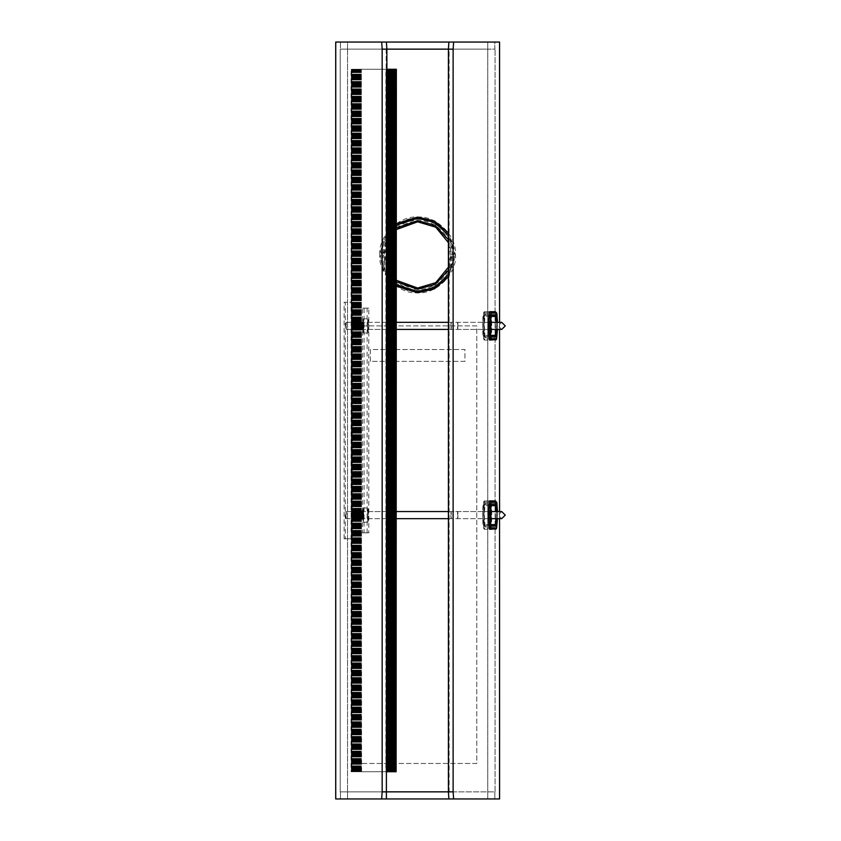 <?xml version="1.0" encoding="UTF-8"?>
<svg xmlns="http://www.w3.org/2000/svg" width="841" height="841" viewBox="0 0 841 841"><rect width="100%" height="100%" fill="white"/><g stroke="black" fill="none" stroke-linecap="round" stroke-linejoin="round"><path stroke-width="0.63" stroke-dasharray="4.21 3.15" d="M448.411 276.973L455.486 254.928C457.178 273.651 436.374 294.466 417.641 292.773C398.918 294.466 378.114 273.651 379.796 254.928L383.874 272L396.353 286.213M448.411 267.186L450.755 254.928C452.237 271.307 434.03 289.525 417.641 288.043C401.262 289.525 383.054 271.307 384.526 254.928L387.396 268.395L396.353 280.295M453.12 254.928C454.708 272.484 435.196 291.995 417.641 290.408C400.095 291.995 380.584 272.484 382.161 254.928C380.584 237.372 400.095 217.861 417.641 219.448C435.196 217.861 454.708 237.372 453.12 254.928C454.708 272.484 435.196 291.995 417.641 290.408C400.095 291.995 380.584 272.484 382.161 254.928C380.584 237.372 400.095 217.861 417.641 219.448C435.196 217.861 454.708 237.372 453.12 254.928C454.708 272.484 435.196 291.995 417.641 290.408C400.095 291.995 380.584 272.484 382.161 254.928C380.584 237.372 400.095 217.861 417.641 219.448C435.196 217.861 454.708 237.372 453.12 254.928C454.708 272.484 435.196 291.995 417.641 290.408C400.095 291.995 380.584 272.484 382.161 254.928C380.584 237.372 400.095 217.861 417.641 219.448C435.196 217.861 454.708 237.372 453.12 254.928M396.353 229.561L387.396 241.462L384.526 254.928C383.054 238.55 401.262 220.331 417.641 221.814C434.03 220.331 452.237 238.55 450.755 254.928L448.411 242.671M396.353 223.643L383.874 237.856L379.796 254.928C378.114 236.205 398.918 215.391 417.641 217.083C436.374 215.391 457.178 236.205 455.486 254.928L448.411 232.883M483.712 528.116L484.889 529.304C483.323 529.767 482.618 525.036 482.797 515.112C482.618 505.189 483.323 500.458 484.889 500.921C484.29 501.825 483.964 506.555 483.901 515.112C483.964 523.67 484.29 528.4 484.889 529.304L490.681 529.304C491.964 530.082 491.964 500.143 490.681 500.921L484.889 500.921L483.712 502.098L489.504 502.098C490.681 501.394 490.681 528.831 489.504 528.116L483.712 528.116L482.797 515.112L483.712 502.098M485.131 526.939L484.3 515.112L485.131 503.286L490.923 503.286C491.985 502.634 491.985 527.591 490.923 526.939L489.609 526.939C488.537 527.591 488.537 502.634 489.609 503.286L495.402 503.286L496.232 515.112L495.402 526.939L484.889 526.939C483.827 527.591 483.827 502.634 484.889 503.286L490.681 503.286L491.512 515.112L490.681 526.939M490.923 526.939L495.402 526.939C496.474 527.591 496.474 502.634 495.402 503.286L490.681 503.286M483.712 525.751L484.889 524.574L484.227 515.112L484.889 505.651L483.712 504.463L482.965 515.112L483.712 525.751L489.504 525.751L490.681 524.574L484.889 524.574L490.461 524.574M490.145 509.751L489.504 504.463L490.681 505.651L484.889 505.651L489.609 505.651L488.947 515.112L489.609 524.574L490.787 525.751M490.461 505.651L489.609 505.651L490.787 504.463M490.145 509.793L489.714 505.063L495.402 505.651M489.714 525.162L495.402 524.574M490.923 503.286L495.402 503.286L489.609 503.286L488.779 515.112L489.609 526.939L484.889 526.939M495.402 500.921C496.684 500.143 496.684 530.082 495.402 529.304M483.712 338.891L484.889 340.079C483.323 340.542 482.618 335.811 482.797 325.887C482.618 315.964 483.323 311.233 484.889 311.696C484.29 312.6 483.964 317.33 483.901 325.887C483.964 334.445 484.29 339.175 484.889 340.079L490.681 340.079C491.964 340.857 491.964 310.918 490.681 311.696L484.889 311.696L483.712 312.873L489.504 312.873C490.681 312.169 490.681 339.606 489.504 338.891L483.712 338.891L482.797 325.887L483.712 312.873M485.131 337.714L484.3 325.887L485.131 314.061L490.923 314.061C491.985 313.409 491.985 338.366 490.923 337.714L489.609 337.714C488.537 338.366 488.537 313.409 489.609 314.061L495.402 314.061L496.232 325.887L495.402 337.714L484.889 337.714C483.827 338.366 483.827 313.409 484.889 314.061L490.681 314.061L491.512 325.887L490.681 337.714M490.923 337.714L495.402 337.714C496.474 338.366 496.474 313.409 495.402 314.061L490.681 314.061M483.712 336.526L484.889 335.349L484.227 325.887L484.889 316.426L483.712 315.238L482.965 325.887L483.712 336.526L489.504 336.526L490.681 335.349L484.889 335.349L490.461 335.349M490.145 320.526L489.504 315.238L490.681 316.426L484.889 316.426L489.609 316.426L488.947 325.887L489.609 335.349L490.787 336.526M490.461 316.426L489.609 316.426L490.787 315.238M490.145 320.568L489.714 315.838L495.402 316.426M490.145 331.207L489.714 335.937L495.402 335.349M490.923 314.061L495.402 314.061L489.609 314.061L488.779 325.887L489.609 337.714L484.889 337.714M495.402 311.696C496.684 310.918 496.684 340.857 495.402 340.079M353.567 302.234L353.567 538.766L345.294 538.766L345.294 302.234L353.567 302.234L352.39 302.234L352.39 538.766L344.106 538.766L344.106 302.234L352.39 302.234M353.567 538.766L352.39 538.766M345.294 538.766L344.106 538.766M345.294 302.234L344.106 302.234M346.366 325.887C346.198 330.46 346.029 330.46 345.872 325.887C346.029 321.315 346.198 321.315 346.366 325.887C346.198 330.46 346.029 330.46 345.872 325.887C346.029 321.315 346.198 321.315 346.366 325.887M352.495 325.887C352.663 330.46 352.821 330.46 352.989 325.887C352.821 321.315 352.663 321.315 352.495 325.887C352.663 330.46 352.821 330.46 352.989 325.887C352.821 321.315 352.663 321.315 352.495 325.887M345.872 515.112C346.029 519.685 346.198 519.685 346.366 515.112C346.198 510.54 346.029 510.54 345.872 515.112C346.029 519.685 346.198 519.685 346.366 515.112C346.198 510.54 346.029 510.54 345.872 515.112M352.989 515.112C352.821 519.685 352.663 519.685 352.495 515.112C352.663 510.54 352.821 510.54 352.989 515.112C352.821 519.685 352.663 519.685 352.495 515.112C352.663 510.54 352.821 510.54 352.989 515.112C352.842 509.772 352.642 509.772 352.453 515.112C352.642 520.453 352.842 520.453 353.031 515.112C352.842 509.772 352.642 509.772 352.453 515.112C352.642 520.453 352.842 520.453 353.031 515.112M448.411 49.146L495.076 49.146L449.136 49.146L449.136 791.854L495.065 791.854L495.065 49.146L495.076 791.854L448.905 791.854L448.905 49.146L494.823 49.146L494.844 42.05L335.717 42.05M494.844 798.95L494.844 791.854L494.844 798.95L347.543 798.95L347.543 42.05L340.447 42.05L340.447 49.146L386.387 49.146L386.387 791.854L340.447 791.854L386.881 791.854M340.468 798.95L340.468 791.854L340.447 798.95L347.543 798.95L335.717 798.95M448.411 791.854L340.227 791.854L340.227 49.146L386.387 49.146M358.508 763.47L358.508 325.887L476.773 325.887L476.773 763.47L358.508 763.47L358.508 325.887L476.773 325.887L476.773 763.47L358.508 763.47M499.543 42.05L487.748 42.05L487.748 798.95L487.748 49.146L494.823 49.146L494.844 42.05M499.543 798.95L487.748 798.95M340.468 42.05L340.468 49.146L386.881 49.146M370.334 361.367L370.334 349.541L464.947 349.541L464.947 361.367L370.334 361.367L370.334 349.541L464.947 349.541L464.947 361.367L370.334 361.367M386.156 49.146L386.387 791.854M386.156 791.854L340.227 791.854L340.216 49.146L347.543 49.146L347.543 42.05M487.748 42.05L487.748 49.146L347.543 49.146L347.543 798.95M353.041 325.887C353.231 320.547 353.43 320.547 353.619 325.887C353.43 331.228 353.231 331.228 353.041 325.887C353.231 320.547 353.43 320.547 353.619 325.887C353.43 331.228 353.231 331.228 353.041 325.887M353.388 325.887C353.188 320.547 352.999 320.547 352.8 325.887C352.999 331.228 353.188 331.228 353.388 325.887C353.188 320.547 352.999 320.547 352.8 325.887C352.999 331.228 353.188 331.228 353.388 325.887C353.588 320.547 353.777 320.547 353.977 325.887C353.777 331.228 353.588 331.228 353.399 325.887C353.588 320.547 353.777 320.547 353.977 325.887C353.777 331.228 353.588 331.228 353.399 325.887M353.041 515.112C353.231 509.772 353.43 509.772 353.619 515.112C353.43 520.453 353.231 520.453 353.041 515.112C353.231 509.772 353.43 509.772 353.619 515.112C353.43 520.453 353.231 520.453 353.041 515.112M353.388 515.112C353.188 509.772 352.999 509.772 352.8 515.112C352.999 520.453 353.188 520.453 353.388 515.112C353.188 509.772 352.999 509.772 352.8 515.112C352.999 520.453 353.188 520.453 353.388 515.112C353.588 509.772 353.777 509.772 353.977 515.112C353.777 520.453 353.588 520.453 353.399 515.112C353.588 509.772 353.777 509.772 353.977 515.112C353.777 520.453 353.588 520.453 353.399 515.112M351.675 771.754L351.675 69.246L386.45 69.246L386.45 771.754L351.443 771.754L351.443 69.246L386.208 69.246L386.208 771.754L351.443 771.754M353.735 325.887C353.546 320.547 353.357 320.547 353.157 325.887C353.357 331.228 353.546 331.228 353.735 325.887C353.546 320.547 353.357 320.547 353.157 325.887C353.357 331.228 353.546 331.228 353.735 325.887C353.945 320.547 354.135 320.547 354.324 325.887C354.135 331.228 353.945 331.228 353.746 325.887C353.945 320.547 354.135 320.547 354.324 325.887C354.135 331.228 353.945 331.228 353.746 325.887M353.735 515.112C353.546 509.772 353.357 509.772 353.157 515.112C353.357 520.453 353.546 520.453 353.735 515.112C353.546 509.772 353.357 509.772 353.157 515.112C353.357 520.453 353.546 520.453 353.735 515.112C353.945 509.772 354.135 509.772 354.324 515.112C354.135 520.453 353.945 520.453 353.746 515.112C353.945 509.772 354.135 509.772 354.324 515.112C354.135 520.453 353.945 520.453 353.746 515.112M352.032 771.754L352.032 69.246L386.797 69.246L386.797 771.754L351.79 771.754L351.79 69.246L386.566 69.246L386.566 771.754L351.79 771.754M354.093 325.887C353.903 320.547 353.704 320.547 353.514 325.887C353.704 331.228 353.903 331.228 354.093 325.887C353.903 320.547 353.704 320.547 353.514 325.887C353.704 331.228 353.903 331.228 354.093 325.887C354.292 320.547 354.492 320.547 354.681 325.887C354.492 331.228 354.292 331.228 354.103 325.887C354.292 320.547 354.492 320.547 354.681 325.887C354.492 331.228 354.292 331.228 354.103 325.887M354.093 515.112C353.903 509.772 353.704 509.772 353.514 515.112C353.704 520.453 353.903 520.453 354.093 515.112C353.903 509.772 353.704 509.772 353.514 515.112C353.704 520.453 353.903 520.453 354.093 515.112C354.292 509.772 354.492 509.772 354.681 515.112C354.492 520.453 354.292 520.453 354.103 515.112C354.292 509.772 354.492 509.772 354.681 515.112C354.492 520.453 354.292 520.453 354.103 515.112M387.154 771.754L352.148 771.754L352.148 69.246L386.923 69.246M352.379 771.754L352.148 69.246M352.379 69.246L387.154 69.246M386.923 771.754L352.148 771.754M354.45 325.887C354.25 320.547 354.061 320.547 353.861 325.887C354.061 331.228 354.25 331.228 354.45 325.887C354.25 320.547 354.061 320.547 353.861 325.887C354.061 331.228 354.25 331.228 354.45 325.887M354.45 515.112C354.25 509.772 354.061 509.772 353.861 515.112C354.061 520.453 354.25 520.453 354.45 515.112C354.25 509.772 354.061 509.772 353.861 515.112C354.061 520.453 354.25 520.453 354.45 515.112M387.512 771.754L352.505 771.754L352.505 69.246L387.27 69.246M352.736 771.754L352.505 69.246M352.736 69.246L387.512 69.246M387.27 771.754L352.505 771.754M354.46 325.887C354.65 320.547 354.839 320.547 355.039 325.887C354.839 331.228 354.65 331.228 354.46 325.887C354.65 320.547 354.839 320.547 355.039 325.887C354.839 331.228 354.65 331.228 354.46 325.887M354.797 325.887C354.608 320.547 354.418 320.547 354.219 325.887C354.418 331.228 354.608 331.228 354.797 325.887C354.608 320.547 354.418 320.547 354.219 325.887C354.418 331.228 354.608 331.228 354.797 325.887C355.007 320.547 355.196 320.547 355.386 325.887C355.196 331.228 355.007 331.228 354.807 325.887C355.007 320.547 355.196 320.547 355.386 325.887C355.196 331.228 355.007 331.228 354.807 325.887M354.46 515.112C354.65 509.772 354.839 509.772 355.039 515.112C354.839 520.453 354.65 520.453 354.46 515.112C354.65 509.772 354.839 509.772 355.039 515.112C354.839 520.453 354.65 520.453 354.46 515.112M354.797 515.112C354.608 509.772 354.418 509.772 354.219 515.112C354.418 520.453 354.608 520.453 354.797 515.112C354.608 509.772 354.418 509.772 354.219 515.112C354.418 520.453 354.608 520.453 354.797 515.112C355.007 509.772 355.196 509.772 355.386 515.112C355.196 520.453 355.007 520.453 354.807 515.112C355.007 509.772 355.196 509.772 355.386 515.112C355.196 520.453 355.007 520.453 354.807 515.112M387.859 771.754L352.852 771.754L352.852 69.246L387.627 69.246M353.094 771.754L352.852 69.246M353.094 69.246L387.859 69.246M387.627 771.754L352.852 771.754M355.154 325.887C354.965 320.547 354.765 320.547 354.576 325.887C354.765 331.228 354.965 331.228 355.154 325.887C354.965 320.547 354.765 320.547 354.576 325.887C354.765 331.228 354.965 331.228 355.154 325.887C355.354 320.547 355.554 320.547 355.743 325.887C355.554 331.228 355.354 331.228 355.165 325.887C355.354 320.547 355.554 320.547 355.743 325.887C355.554 331.228 355.354 331.228 355.165 325.887M355.154 515.112C354.965 509.772 354.765 509.772 354.576 515.112C354.765 520.453 354.965 520.453 355.154 515.112C354.965 509.772 354.765 509.772 354.576 515.112C354.765 520.453 354.965 520.453 355.154 515.112C355.354 509.772 355.554 509.772 355.743 515.112C355.554 520.453 355.354 520.453 355.165 515.112C355.354 509.772 355.554 509.772 355.743 515.112C355.554 520.453 355.354 520.453 355.165 515.112M388.216 771.754L353.209 771.754L353.209 69.246L387.985 69.246M353.441 771.754L353.209 69.246M353.441 69.246L388.216 69.246M387.985 771.754L353.209 771.754M355.512 325.887C355.312 320.547 355.123 320.547 354.923 325.887C355.123 331.228 355.312 331.228 355.512 325.887C355.312 320.547 355.123 320.547 354.923 325.887C355.123 331.228 355.312 331.228 355.512 325.887C355.711 320.547 355.901 320.547 356.1 325.887C355.901 331.228 355.711 331.228 355.522 325.887C355.711 320.547 355.901 320.547 356.1 325.887C355.901 331.228 355.711 331.228 355.522 325.887M355.512 515.112C355.312 509.772 355.123 509.772 354.923 515.112C355.123 520.453 355.312 520.453 355.512 515.112C355.312 509.772 355.123 509.772 354.923 515.112C355.123 520.453 355.312 520.453 355.512 515.112C355.711 509.772 355.901 509.772 356.1 515.112C355.901 520.453 355.711 520.453 355.522 515.112C355.711 509.772 355.901 509.772 356.1 515.112C355.901 520.453 355.711 520.453 355.522 515.112M388.574 771.754L353.567 771.754L353.567 69.246L388.332 69.246M353.798 771.754L353.567 69.246M353.798 69.246L388.574 69.246M388.332 771.754L353.567 771.754M355.859 325.887C355.669 320.547 355.48 320.547 355.28 325.887C355.48 331.228 355.669 331.228 355.859 325.887C355.669 320.547 355.48 320.547 355.28 325.887C355.48 331.228 355.669 331.228 355.859 325.887C356.069 320.547 356.258 320.547 356.447 325.887C356.258 331.228 356.069 331.228 355.869 325.887C356.069 320.547 356.258 320.547 356.447 325.887C356.258 331.228 356.069 331.228 355.869 325.887M355.859 515.112C355.669 509.772 355.48 509.772 355.28 515.112C355.48 520.453 355.669 520.453 355.859 515.112C355.669 509.772 355.48 509.772 355.28 515.112C355.48 520.453 355.669 520.453 355.859 515.112C356.069 509.772 356.258 509.772 356.447 515.112C356.258 520.453 356.069 520.453 355.869 515.112C356.069 509.772 356.258 509.772 356.447 515.112C356.258 520.453 356.069 520.453 355.869 515.112M388.92 771.754L353.914 771.754L353.914 69.246L388.689 69.246M354.156 771.754L353.914 69.246M354.156 69.246L388.92 69.246M388.689 771.754L353.914 771.754M356.216 325.887C356.027 320.547 355.827 320.547 355.638 325.887C355.827 331.228 356.027 331.228 356.216 325.887C356.027 320.547 355.827 320.547 355.638 325.887C355.827 331.228 356.027 331.228 356.216 325.887C356.416 320.547 356.616 320.547 356.805 325.887C356.616 331.228 356.416 331.228 356.227 325.887C356.416 320.547 356.616 320.547 356.805 325.887C356.616 331.228 356.416 331.228 356.227 325.887M356.216 515.112C356.027 509.772 355.827 509.772 355.638 515.112C355.827 520.453 356.027 520.453 356.216 515.112C356.027 509.772 355.827 509.772 355.638 515.112C355.827 520.453 356.027 520.453 356.216 515.112C356.416 509.772 356.616 509.772 356.805 515.112C356.616 520.453 356.416 520.453 356.227 515.112C356.416 509.772 356.616 509.772 356.805 515.112C356.616 520.453 356.416 520.453 356.227 515.112M389.278 771.754L354.271 771.754L354.271 69.246L389.047 69.246M354.503 771.754L354.271 69.246M354.503 69.246L389.278 69.246M389.047 771.754L354.271 771.754M356.573 325.887C356.374 320.547 356.185 320.547 355.985 325.887C356.185 331.228 356.374 331.228 356.573 325.887C356.374 320.547 356.185 320.547 355.985 325.887C356.185 331.228 356.374 331.228 356.573 325.887C356.773 320.547 356.962 320.547 357.162 325.887C356.962 331.228 356.773 331.228 356.584 325.887C356.773 320.547 356.962 320.547 357.162 325.887C356.962 331.228 356.773 331.228 356.584 325.887M356.573 515.112C356.374 509.772 356.185 509.772 355.985 515.112C356.185 520.453 356.374 520.453 356.573 515.112C356.374 509.772 356.185 509.772 355.985 515.112C356.185 520.453 356.374 520.453 356.573 515.112C356.773 509.772 356.962 509.772 357.162 515.112C356.962 520.453 356.773 520.453 356.584 515.112C356.773 509.772 356.962 509.772 357.162 515.112C356.962 520.453 356.773 520.453 356.584 515.112M389.635 771.754L354.629 771.754L354.629 69.246L389.394 69.246M354.86 771.754L354.629 69.246M354.86 69.246L389.635 69.246M389.394 771.754L354.629 771.754M356.92 325.887C356.731 320.547 356.542 320.547 356.342 325.887C356.542 331.228 356.731 331.228 356.92 325.887C356.731 320.547 356.542 320.547 356.342 325.887C356.542 331.228 356.731 331.228 356.92 325.887M356.92 515.112C356.731 509.772 356.542 509.772 356.342 515.112C356.542 520.453 356.731 520.453 356.92 515.112C356.731 509.772 356.542 509.772 356.342 515.112C356.542 520.453 356.731 520.453 356.92 515.112M389.982 771.754L354.976 771.754L354.976 69.246L389.751 69.246M355.217 771.754L354.976 69.246M355.217 69.246L389.982 69.246M389.751 771.754L354.976 771.754M356.931 325.887C357.131 320.547 357.32 320.547 357.509 325.887C357.32 331.228 357.131 331.228 356.931 325.887C357.131 320.547 357.32 320.547 357.509 325.887C357.32 331.228 357.131 331.228 356.931 325.887M357.278 325.887C357.089 320.547 356.889 320.547 356.7 325.887C356.889 331.228 357.089 331.228 357.278 325.887C357.089 320.547 356.889 320.547 356.7 325.887C356.889 331.228 357.089 331.228 357.278 325.887C357.478 320.547 357.677 320.547 357.867 325.887C357.677 331.228 357.478 331.228 357.288 325.887C357.478 320.547 357.677 320.547 357.867 325.887C357.677 331.228 357.478 331.228 357.288 325.887M356.931 515.112C357.131 509.772 357.32 509.772 357.509 515.112C357.32 520.453 357.131 520.453 356.931 515.112C357.131 509.772 357.32 509.772 357.509 515.112C357.32 520.453 357.131 520.453 356.931 515.112M357.278 515.112C357.089 509.772 356.889 509.772 356.7 515.112C356.889 520.453 357.089 520.453 357.278 515.112C357.089 509.772 356.889 509.772 356.7 515.112C356.889 520.453 357.089 520.453 357.278 515.112C357.478 509.772 357.677 509.772 357.867 515.112C357.677 520.453 357.478 520.453 357.288 515.112C357.478 509.772 357.677 509.772 357.867 515.112C357.677 520.453 357.478 520.453 357.288 515.112M390.34 771.754L355.333 771.754L355.333 69.246L390.108 69.246M355.564 771.754L355.333 69.246M355.564 69.246L390.34 69.246M390.108 771.754L355.333 771.754M357.635 325.887C357.436 320.547 357.246 320.547 357.047 325.887C357.246 331.228 357.436 331.228 357.635 325.887C357.436 320.547 357.246 320.547 357.047 325.887C357.246 331.228 357.436 331.228 357.635 325.887C357.835 320.547 358.024 320.547 358.224 325.887C358.024 331.228 357.835 331.228 357.646 325.887C357.835 320.547 358.024 320.547 358.224 325.887C358.024 331.228 357.835 331.228 357.646 325.887M357.635 515.112C357.436 509.772 357.246 509.772 357.047 515.112C357.246 520.453 357.436 520.453 357.635 515.112C357.436 509.772 357.246 509.772 357.047 515.112C357.246 520.453 357.436 520.453 357.635 515.112C357.835 509.772 358.024 509.772 358.224 515.112C358.024 520.453 357.835 520.453 357.646 515.112C357.835 509.772 358.024 509.772 358.224 515.112C358.024 520.453 357.835 520.453 357.646 515.112M390.697 771.754L355.69 771.754L355.69 69.246L390.455 69.246M355.922 771.754L355.69 69.246M355.922 69.246L390.697 69.246M390.455 771.754L355.69 771.754M357.982 325.887C357.793 320.547 357.604 320.547 357.404 325.887C357.604 331.228 357.793 331.228 357.982 325.887C357.793 320.547 357.604 320.547 357.404 325.887C357.604 331.228 357.793 331.228 357.982 325.887C358.192 320.547 358.382 320.547 358.571 325.887C358.382 331.228 358.192 331.228 357.993 325.887C358.192 320.547 358.382 320.547 358.571 325.887C358.382 331.228 358.192 331.228 357.993 325.887M357.982 515.112C357.793 509.772 357.604 509.772 357.404 515.112C357.604 520.453 357.793 520.453 357.982 515.112C357.793 509.772 357.604 509.772 357.404 515.112C357.604 520.453 357.793 520.453 357.982 515.112C358.192 509.772 358.382 509.772 358.571 515.112C358.382 520.453 358.192 520.453 357.993 515.112C358.192 509.772 358.382 509.772 358.571 515.112C358.382 520.453 358.192 520.453 357.993 515.112M391.044 771.754L356.037 771.754L356.037 69.246L390.813 69.246M356.279 771.754L356.037 69.246M356.279 69.246L391.044 69.246M390.813 771.754L356.037 771.754M358.34 325.887C358.15 320.547 357.951 320.547 357.761 325.887C357.951 331.228 358.15 331.228 358.34 325.887C358.15 320.547 357.951 320.547 357.761 325.887C357.951 331.228 358.15 331.228 358.34 325.887M358.34 515.112C358.15 509.772 357.951 509.772 357.761 515.112C357.951 520.453 358.15 520.453 358.34 515.112C358.15 509.772 357.951 509.772 357.761 515.112C357.951 520.453 358.15 520.453 358.34 515.112M391.401 771.754L356.395 771.754L356.395 69.246L391.17 69.246M356.626 771.754L356.395 69.246M356.626 69.246L391.401 69.246M391.17 771.754L356.395 771.754M358.35 325.887C358.539 320.547 358.739 320.547 358.928 325.887C358.739 331.228 358.539 331.228 358.35 325.887C358.539 320.547 358.739 320.547 358.928 325.887C358.739 331.228 358.539 331.228 358.35 325.887M358.697 325.887C358.497 320.547 358.308 320.547 358.108 325.887C358.308 331.228 358.497 331.228 358.697 325.887C358.497 320.547 358.308 320.547 358.108 325.887C358.308 331.228 358.497 331.228 358.697 325.887C358.897 320.547 359.086 320.547 359.286 325.887C359.086 331.228 358.897 331.228 358.708 325.887C358.897 320.547 359.086 320.547 359.286 325.887C359.086 331.228 358.897 331.228 358.708 325.887M358.35 515.112C358.539 509.772 358.739 509.772 358.928 515.112C358.739 520.453 358.539 520.453 358.35 515.112C358.539 509.772 358.739 509.772 358.928 515.112C358.739 520.453 358.539 520.453 358.35 515.112M358.697 515.112C358.497 509.772 358.308 509.772 358.108 515.112C358.308 520.453 358.497 520.453 358.697 515.112C358.497 509.772 358.308 509.772 358.108 515.112C358.308 520.453 358.497 520.453 358.697 515.112C358.897 509.772 359.086 509.772 359.286 515.112C359.086 520.453 358.897 520.453 358.708 515.112C358.897 509.772 359.086 509.772 359.286 515.112C359.086 520.453 358.897 520.453 358.708 515.112M391.759 771.754L356.752 771.754L356.752 69.246L391.517 69.246M356.983 771.754L356.752 69.246M356.983 69.246L391.759 69.246M391.517 771.754L356.752 771.754M359.044 325.887C358.855 320.547 358.665 320.547 358.466 325.887C358.665 331.228 358.855 331.228 359.044 325.887C358.855 320.547 358.665 320.547 358.466 325.887C358.665 331.228 358.855 331.228 359.044 325.887C359.254 320.547 359.443 320.547 359.633 325.887C359.443 331.228 359.254 331.228 359.054 325.887C359.254 320.547 359.443 320.547 359.633 325.887C359.443 331.228 359.254 331.228 359.054 325.887M359.044 515.112C358.855 509.772 358.665 509.772 358.466 515.112C358.665 520.453 358.855 520.453 359.044 515.112C358.855 509.772 358.665 509.772 358.466 515.112C358.665 520.453 358.855 520.453 359.044 515.112C359.254 509.772 359.443 509.772 359.633 515.112C359.443 520.453 359.254 520.453 359.054 515.112C359.254 509.772 359.443 509.772 359.633 515.112C359.443 520.453 359.254 520.453 359.054 515.112M392.106 771.754L357.099 771.754L357.099 69.246L391.874 69.246M357.341 771.754L357.099 69.246M357.341 69.246L392.106 69.246M391.874 771.754L357.099 771.754M359.401 325.887C359.212 320.547 359.012 320.547 358.823 325.887C359.012 331.228 359.212 331.228 359.401 325.887C359.212 320.547 359.012 320.547 358.823 325.887C359.012 331.228 359.212 331.228 359.401 325.887C359.601 320.547 359.801 320.547 359.99 325.887C359.801 331.228 359.601 331.228 359.412 325.887C359.601 320.547 359.801 320.547 359.99 325.887C359.801 331.228 359.601 331.228 359.412 325.887M359.401 515.112C359.212 509.772 359.012 509.772 358.823 515.112C359.012 520.453 359.212 520.453 359.401 515.112C359.212 509.772 359.012 509.772 358.823 515.112C359.012 520.453 359.212 520.453 359.401 515.112C359.601 509.772 359.801 509.772 359.99 515.112C359.801 520.453 359.601 520.453 359.412 515.112C359.601 509.772 359.801 509.772 359.99 515.112C359.801 520.453 359.601 520.453 359.412 515.112M392.463 771.754L357.457 771.754L357.457 69.246L392.232 69.246M357.688 771.754L357.457 69.246M357.688 69.246L392.463 69.246M392.232 771.754L357.457 771.754M359.759 325.887C359.559 320.547 359.37 320.547 359.17 325.887C359.37 331.228 359.559 331.228 359.759 325.887C359.559 320.547 359.37 320.547 359.17 325.887C359.37 331.228 359.559 331.228 359.759 325.887M359.759 515.112C359.559 509.772 359.37 509.772 359.17 515.112C359.37 520.453 359.559 520.453 359.759 515.112C359.559 509.772 359.37 509.772 359.17 515.112C359.37 520.453 359.559 520.453 359.759 515.112M392.821 771.754L357.814 771.754L357.814 69.246L392.579 69.246M358.045 771.754L357.814 69.246M358.045 69.246L392.821 69.246M392.579 771.754L357.814 771.754M359.769 325.887C359.959 320.547 360.148 320.547 360.347 325.887C360.148 331.228 359.959 331.228 359.769 325.887C359.959 320.547 360.148 320.547 360.347 325.887C360.148 331.228 359.959 331.228 359.769 325.887M360.106 325.887C359.916 320.547 359.727 320.547 359.528 325.887C359.727 331.228 359.916 331.228 360.106 325.887C359.916 320.547 359.727 320.547 359.528 325.887C359.727 331.228 359.916 331.228 360.106 325.887C360.316 320.547 360.505 320.547 360.694 325.887C360.505 331.228 360.316 331.228 360.116 325.887C360.316 320.547 360.505 320.547 360.694 325.887C360.505 331.228 360.316 331.228 360.116 325.887M359.769 515.112C359.959 509.772 360.148 509.772 360.347 515.112C360.148 520.453 359.959 520.453 359.769 515.112C359.959 509.772 360.148 509.772 360.347 515.112C360.148 520.453 359.959 520.453 359.769 515.112M360.106 515.112C359.916 509.772 359.727 509.772 359.528 515.112C359.727 520.453 359.916 520.453 360.106 515.112C359.916 509.772 359.727 509.772 359.528 515.112C359.727 520.453 359.916 520.453 360.106 515.112C360.316 509.772 360.505 509.772 360.694 515.112C360.505 520.453 360.316 520.453 360.116 515.112C360.316 509.772 360.505 509.772 360.694 515.112C360.505 520.453 360.316 520.453 360.116 515.112M393.168 771.754L358.161 771.754L358.161 69.246L392.936 69.246M358.403 771.754L358.161 69.246M358.403 69.246L393.168 69.246M392.936 771.754L358.161 771.754M360.463 325.887C360.274 320.547 360.074 320.547 359.885 325.887C360.074 331.228 360.274 331.228 360.463 325.887C360.274 320.547 360.074 320.547 359.885 325.887C360.074 331.228 360.274 331.228 360.463 325.887C360.663 320.547 360.863 320.547 361.052 325.887C360.863 331.228 360.663 331.228 360.474 325.887C360.663 320.547 360.863 320.547 361.052 325.887C360.863 331.228 360.663 331.228 360.474 325.887M360.463 515.112C360.274 509.772 360.074 509.772 359.885 515.112C360.074 520.453 360.274 520.453 360.463 515.112C360.274 509.772 360.074 509.772 359.885 515.112C360.074 520.453 360.274 520.453 360.463 515.112C360.663 509.772 360.863 509.772 361.052 515.112C360.863 520.453 360.663 520.453 360.474 515.112C360.663 509.772 360.863 509.772 361.052 515.112C360.863 520.453 360.663 520.453 360.474 515.112M393.525 771.754L358.518 771.754L358.518 69.246L393.294 69.246M358.75 771.754L358.518 69.246M358.75 69.246L393.525 69.246M393.294 771.754L358.518 771.754M360.821 325.887C360.621 320.547 360.432 320.547 360.242 325.887C360.432 331.228 360.621 331.228 360.821 325.887C360.621 320.547 360.432 320.547 360.242 325.887C360.432 331.228 360.621 331.228 360.821 325.887C361.02 320.547 361.21 320.547 361.409 325.887C361.21 331.228 361.02 331.228 360.831 325.887C361.02 320.547 361.21 320.547 361.409 325.887C361.21 331.228 361.02 331.228 360.831 325.887M360.821 515.112C360.621 509.772 360.432 509.772 360.242 515.112C360.432 520.453 360.621 520.453 360.821 515.112C360.621 509.772 360.432 509.772 360.242 515.112C360.432 520.453 360.621 520.453 360.821 515.112C361.02 509.772 361.21 509.772 361.409 515.112C361.21 520.453 361.02 520.453 360.831 515.112C361.02 509.772 361.21 509.772 361.409 515.112C361.21 520.453 361.02 520.453 360.831 515.112M393.882 771.754L358.876 771.754L358.876 69.246L393.641 69.246M359.107 771.754L358.876 69.246M359.107 69.246L393.882 69.246M393.641 771.754L358.876 771.754M361.167 325.887C360.978 320.547 360.789 320.547 360.589 325.887C360.789 331.228 360.978 331.228 361.167 325.887C360.978 320.547 360.789 320.547 360.589 325.887C360.789 331.228 360.978 331.228 361.167 325.887C361.378 320.547 361.567 320.547 361.756 325.887C361.567 331.228 361.378 331.228 361.178 325.887C361.378 320.547 361.567 320.547 361.756 325.887C361.567 331.228 361.378 331.228 361.178 325.887M361.167 515.112C360.978 509.772 360.789 509.772 360.589 515.112C360.789 520.453 360.978 520.453 361.167 515.112C360.978 509.772 360.789 509.772 360.589 515.112C360.789 520.453 360.978 520.453 361.167 515.112C361.378 509.772 361.567 509.772 361.756 515.112C361.567 520.453 361.378 520.453 361.178 515.112C361.378 509.772 361.567 509.772 361.756 515.112C361.567 520.453 361.378 520.453 361.178 515.112M394.229 771.754L359.223 771.754L359.223 69.246L393.998 69.246M359.464 771.754L359.223 69.246M359.464 69.246L394.229 69.246M393.998 771.754L359.223 771.754M361.525 325.887C361.336 320.547 361.136 320.547 360.947 325.887C361.136 331.228 361.336 331.228 361.525 325.887C361.336 320.547 361.136 320.547 360.947 325.887C361.136 331.228 361.336 331.228 361.525 325.887C361.725 320.547 361.924 320.547 362.114 325.887C361.924 331.228 361.725 331.228 361.535 325.887C361.725 320.547 361.924 320.547 362.114 325.887C361.924 331.228 361.725 331.228 361.535 325.887M361.525 515.112C361.336 509.772 361.136 509.772 360.947 515.112C361.136 520.453 361.336 520.453 361.525 515.112C361.336 509.772 361.136 509.772 360.947 515.112C361.136 520.453 361.336 520.453 361.525 515.112C361.725 509.772 361.924 509.772 362.114 515.112C361.924 520.453 361.725 520.453 361.535 515.112C361.725 509.772 361.924 509.772 362.114 515.112C361.924 520.453 361.725 520.453 361.535 515.112M394.587 771.754L359.58 771.754L359.58 69.246L394.355 69.246M359.811 771.754L359.58 69.246M359.811 69.246L394.587 69.246M394.355 771.754L359.58 771.754M361.882 325.887C361.683 320.547 361.493 320.547 361.304 325.887C361.493 331.228 361.683 331.228 361.882 325.887C361.683 320.547 361.493 320.547 361.304 325.887C361.493 331.228 361.683 331.228 361.882 325.887C362.082 320.547 362.271 320.547 362.471 325.887C362.271 331.228 362.082 331.228 361.893 325.887C362.082 320.547 362.271 320.547 362.471 325.887C362.271 331.228 362.082 331.228 361.893 325.887M361.882 515.112C361.683 509.772 361.493 509.772 361.304 515.112C361.493 520.453 361.683 520.453 361.882 515.112C361.683 509.772 361.493 509.772 361.304 515.112C361.493 520.453 361.683 520.453 361.882 515.112C362.082 509.772 362.271 509.772 362.471 515.112C362.271 520.453 362.082 520.453 361.893 515.112C362.082 509.772 362.271 509.772 362.471 515.112C362.271 520.453 362.082 520.453 361.893 515.112M394.944 771.754L359.937 771.754L359.937 69.246L394.702 69.246M360.169 771.754L359.937 69.246M360.169 69.246L394.944 69.246M394.702 771.754L359.937 771.754M362.229 325.887C362.04 320.547 361.851 320.547 361.651 325.887C361.851 331.228 362.04 331.228 362.229 325.887C362.04 320.547 361.851 320.547 361.651 325.887C361.851 331.228 362.04 331.228 362.229 325.887M362.229 515.112C362.04 509.772 361.851 509.772 361.651 515.112C361.851 520.453 362.04 520.453 362.229 515.112C362.04 509.772 361.851 509.772 361.651 515.112C361.851 520.453 362.04 520.453 362.229 515.112M395.291 771.754L360.284 771.754L360.284 69.246L395.06 69.246M360.526 771.754L360.284 69.246M360.526 69.246L395.291 69.246M395.06 771.754L360.284 771.754M362.24 325.887C362.439 320.547 362.629 320.547 362.818 325.887C362.629 331.228 362.439 331.228 362.24 325.887C362.439 320.547 362.629 320.547 362.818 325.887C362.629 331.228 362.439 331.228 362.24 325.887M362.587 325.887C362.397 320.547 362.198 320.547 362.008 325.887C362.198 331.228 362.397 331.228 362.587 325.887C362.397 320.547 362.198 320.547 362.008 325.887C362.198 331.228 362.397 331.228 362.587 325.887C362.786 320.547 362.986 320.547 363.175 325.887C362.986 331.228 362.786 331.228 362.597 325.887C362.786 320.547 362.986 320.547 363.175 325.887C362.986 331.228 362.786 331.228 362.597 325.887M362.24 515.112C362.439 509.772 362.629 509.772 362.818 515.112C362.629 520.453 362.439 520.453 362.24 515.112C362.439 509.772 362.629 509.772 362.818 515.112C362.629 520.453 362.439 520.453 362.24 515.112M362.587 515.112C362.397 509.772 362.198 509.772 362.008 515.112C362.198 520.453 362.397 520.453 362.587 515.112C362.397 509.772 362.198 509.772 362.008 515.112C362.198 520.453 362.397 520.453 362.587 515.112C362.786 509.772 362.986 509.772 363.175 515.112C362.986 520.453 362.786 520.453 362.597 515.112C362.786 509.772 362.986 509.772 363.175 515.112C362.986 520.453 362.786 520.453 362.597 515.112M395.648 771.754L360.642 771.754L360.642 69.246L395.417 69.246M360.873 771.754L360.642 69.246M360.873 69.246L395.648 69.246M395.417 771.754L360.642 771.754M362.944 325.887C362.744 320.547 362.555 320.547 362.366 325.887C362.555 331.228 362.744 331.228 362.944 325.887C362.744 320.547 362.555 320.547 362.366 325.887C362.555 331.228 362.744 331.228 362.944 325.887C363.144 320.547 363.333 320.547 363.533 325.887C363.333 331.228 363.144 331.228 362.955 325.887C363.144 320.547 363.333 320.547 363.533 325.887C363.333 331.228 363.144 331.228 362.955 325.887M362.944 515.112C362.744 509.772 362.555 509.772 362.366 515.112C362.555 520.453 362.744 520.453 362.944 515.112C362.744 509.772 362.555 509.772 362.366 515.112C362.555 520.453 362.744 520.453 362.944 515.112C363.144 509.772 363.333 509.772 363.533 515.112C363.333 520.453 363.144 520.453 362.955 515.112C363.144 509.772 363.333 509.772 363.533 515.112C363.333 520.453 363.144 520.453 362.955 515.112M396.006 771.754L360.999 771.754L360.999 69.246L395.764 69.246M361.231 771.754L360.999 69.246M361.231 69.246L396.006 69.246M395.764 771.754L360.999 771.754M363.291 325.887C363.102 320.547 362.913 320.547 362.713 325.887C362.913 331.228 363.102 331.228 363.291 325.887C363.102 320.547 362.913 320.547 362.713 325.887C362.913 331.228 363.102 331.228 363.291 325.887M363.291 515.112C363.102 509.772 362.913 509.772 362.713 515.112C362.913 520.453 363.102 520.453 363.291 515.112C363.102 509.772 362.913 509.772 362.713 515.112C362.913 520.453 363.102 520.453 363.291 515.112M396.353 771.754L361.346 771.754L361.346 69.246L396.122 69.246M361.588 771.754L361.346 69.246M361.588 69.246L396.353 69.246M396.122 771.754L361.346 771.754M352.684 325.887C352.884 320.547 353.073 320.547 353.262 325.887C353.073 331.228 352.884 331.228 352.684 325.887C352.884 320.547 353.073 320.547 353.262 325.887C353.073 331.228 352.884 331.228 352.684 325.887M353.031 325.887C352.842 320.547 352.642 320.547 352.453 325.887C352.642 331.228 352.842 331.228 353.031 325.887C352.842 320.547 352.642 320.547 352.453 325.887C352.642 331.228 352.842 331.228 353.031 325.887M352.684 515.112C352.884 509.772 353.073 509.772 353.262 515.112C353.073 520.453 352.884 520.453 352.684 515.112C352.884 509.772 353.073 509.772 353.262 515.112C353.073 520.453 352.884 520.453 352.684 515.112M351.317 771.754L351.317 69.246L386.093 69.246L386.093 771.754L351.086 771.754L351.086 69.246L385.861 69.246L385.861 771.754L351.086 771.754M362.744 325.887C363.07 316.742 363.407 316.742 363.733 325.887C363.407 335.033 363.07 335.033 362.744 325.887C363.07 316.742 363.407 316.742 363.733 325.887C363.407 335.033 363.07 335.033 362.744 325.887M367.464 325.887C367.79 316.742 368.127 316.742 368.453 325.887C368.127 335.033 367.79 335.033 367.464 325.887C367.79 316.742 368.127 316.742 368.453 325.887C368.127 335.033 367.79 335.033 367.464 325.887M362.744 515.112C363.07 505.967 363.407 505.967 363.733 515.112C363.407 524.258 363.07 524.258 362.744 515.112C363.07 505.967 363.407 505.967 363.733 515.112C363.407 524.258 363.07 524.258 362.744 515.112M367.464 515.112C367.79 505.967 368.127 505.967 368.453 515.112C368.127 524.258 367.79 524.258 367.464 515.112C367.79 505.967 368.127 505.967 368.453 515.112C368.127 524.258 367.79 524.258 367.464 515.112M367.128 532.847L367.128 308.142L368.789 308.142L368.789 532.847L362.408 532.847L362.408 308.142L364.069 308.142L364.069 532.847L362.408 532.847M367.128 308.142L362.408 308.142M368.789 308.142L364.069 308.142M368.789 532.847L364.069 532.847M448.411 274.881L454.308 254.928C455.948 273.062 435.785 293.225 417.641 291.585C399.507 293.225 379.344 273.062 380.984 254.928L384.747 271.117L396.353 284.773M396.353 281.819L386.513 269.309L383.349 254.928C381.814 271.895 400.673 290.755 417.641 289.22C434.618 290.755 453.478 271.895 451.943 254.928L448.411 270.098M448.411 239.759L451.943 254.928C453.478 237.961 434.618 219.102 417.641 220.626C400.673 219.102 381.814 237.961 383.349 254.928L386.513 240.547L396.353 228.037M396.353 225.083L384.747 238.739L380.984 254.928C379.344 236.794 399.507 216.631 417.641 218.271C435.785 216.631 455.948 236.794 454.308 254.928L448.411 234.975M489.504 504.463L483.712 504.463M489.504 525.751L490.145 520.474M490.208 518.655L490.208 511.559L490.208 518.655M497.283 511.559L497.283 518.655M497.462 518.655L497.462 511.559L497.462 518.655M491.302 511.559L491.302 518.655M496.022 518.655L496.022 511.559M490.681 529.304L489.504 528.116M490.681 500.921L489.504 502.098M489.504 315.238L483.712 315.238M489.504 336.526L490.145 331.249M490.208 329.43L490.208 322.334L490.208 329.43M497.283 322.334L497.283 329.43M497.462 329.43L497.462 322.334L497.462 329.43M491.302 322.334L491.302 329.43M496.022 329.43L496.022 322.334M490.681 340.079L489.504 338.891M490.681 311.696L489.504 312.873M457.988 325.887C457.819 321.315 457.651 321.315 457.493 325.887C457.651 330.46 457.819 330.46 457.988 325.887C457.819 321.315 457.651 321.315 457.493 325.887C457.651 330.46 457.819 330.46 457.988 325.887M450.871 325.887C451.028 321.315 451.197 321.315 451.365 325.887C451.197 330.46 451.028 330.46 450.871 325.887C451.028 321.315 451.197 321.315 451.365 325.887C451.197 330.46 451.028 330.46 450.871 325.887M450.871 515.112C451.028 519.685 451.197 519.685 451.365 515.112C451.197 510.54 451.028 510.54 450.871 515.112C451.028 519.685 451.197 519.685 451.365 515.112C451.197 510.54 451.028 510.54 450.871 515.112M457.988 515.112C457.819 519.685 457.651 519.685 457.493 515.112C457.651 510.54 457.819 510.54 457.988 515.112C457.819 519.685 457.651 519.685 457.493 515.112C457.651 510.54 457.819 510.54 457.988 515.112M499.543 518.655L499.543 511.559L499.575 518.655M499.543 329.43L499.543 322.334L499.575 329.43M490.576 505.063L489.609 505.651M490.576 525.162L489.609 524.574M489.83 524.595L490.145 520.432M490.576 315.838L489.609 316.426M490.576 335.937L489.609 335.349M448.411 322.334L490.093 322.334M346.114 322.334L501.73 322.334L498.187 325.887L501.73 329.43L346.114 329.43M352.736 329.43L396.353 329.43M448.411 329.43L490.093 329.43M352.736 322.334L396.353 322.334M346.114 518.655L501.73 518.655L498.187 515.112L501.73 511.559L346.114 511.559M448.411 518.655L490.093 518.655M352.736 518.655L396.353 518.655M352.736 511.559L396.353 511.559M448.411 511.559L490.093 511.559M363.238 318.792L367.959 318.792M363.238 508.017L367.959 508.017M363.238 522.208L367.959 522.208M363.238 332.983L367.959 332.983"/><path stroke-width="1.26" d="M396.353 286.213L417.641 292.773L434.313 288.905L448.411 276.973M396.353 280.295L417.641 288.043L435.733 282.671L448.411 267.186M448.411 242.671L435.733 227.186L417.641 221.814L396.353 229.561M448.411 232.883L434.313 220.952L417.641 217.083L396.353 223.643M488.61 515.112C488.674 506.555 489.01 501.825 489.609 500.921L495.402 500.921L496.579 502.098L490.787 502.098L489.882 515.112L490.787 528.116L496.579 528.116L497.462 518.655L496.369 528.852L489.609 529.304C489.01 528.4 488.674 523.67 488.61 515.112M490.461 505.651L491.302 511.559M496.022 511.559L495.402 505.651L489.609 505.651L490.787 504.463L496.579 504.463L497.283 511.559M491.302 518.655L490.461 524.574M497.283 518.655L496.579 525.751L490.787 525.751L489.609 524.574L495.402 524.574L496.022 518.655M488.61 325.887C488.674 317.33 489.01 312.6 489.609 311.696L495.402 311.696L496.579 312.873L490.787 312.873L489.882 325.887L490.787 338.891L496.579 338.891L497.462 329.43L496.369 339.627L489.609 340.079C489.01 339.175 488.674 334.445 488.61 325.887M490.461 316.426L491.302 322.334M496.022 322.334L495.402 316.426L489.609 316.426L490.787 315.238L496.579 315.238L497.283 322.334M491.302 329.43L490.461 335.349M497.283 329.43L496.579 336.526L490.787 336.526L489.609 335.349L495.402 335.349L496.022 329.43M340.468 798.95L386.387 798.95L335.717 798.95L335.717 42.05L386.387 42.05L386.881 49.146L448.411 49.146L448.905 42.05L494.823 42.05M487.748 798.95L347.543 798.95M381.667 798.95L382.161 791.854L448.411 791.854L448.411 49.146L453.12 49.146L453.625 42.05L499.575 42.05L499.575 322.334L499.543 42.05M453.12 791.854L453.625 798.95L448.905 798.95L448.411 791.854L453.12 791.854L453.12 49.146M448.905 798.95L494.823 798.95M382.161 791.854L382.161 49.146L386.881 49.146L386.387 798.95M340.468 42.05L386.387 42.05M382.161 49.146L381.667 42.05M499.543 798.95L499.543 518.655L499.575 798.95L453.625 798.95M487.748 42.05L347.543 42.05M448.905 42.05L453.625 42.05M387.154 69.246L387.512 771.754L387.154 69.246L386.881 771.754M387.27 69.246L387.27 771.754M387.859 69.246L388.216 771.754L387.859 69.246L387.512 771.754M387.985 69.246L387.985 771.754M388.574 69.246L388.92 771.754L388.574 69.246L388.216 771.754M388.689 69.246L388.689 771.754M389.278 69.246L389.635 771.754L389.278 69.246L388.92 771.754M389.394 69.246L389.394 771.754M389.982 69.246L390.34 771.754L389.982 69.246L389.635 771.754M390.108 69.246L390.108 771.754M390.697 69.246L391.044 771.754L390.697 69.246L390.34 771.754M390.813 69.246L390.813 771.754M391.401 69.246L391.759 771.754L391.401 69.246L391.044 771.754M391.517 69.246L391.517 771.754M392.106 69.246L392.463 771.754L392.106 69.246L391.759 771.754M392.232 69.246L392.232 771.754M392.821 69.246L393.168 771.754L392.821 69.246L392.463 771.754M392.936 69.246L392.936 771.754M393.525 69.246L393.882 771.754L393.525 69.246L393.168 771.754M393.641 69.246L393.641 771.754M394.229 69.246L394.587 771.754L394.229 69.246L393.882 771.754M394.355 69.246L394.355 771.754M394.944 69.246L395.291 771.754L394.944 69.246L394.587 771.754M395.06 69.246L395.06 771.754M395.648 69.246L396.006 771.754L395.648 69.246L395.291 771.754M395.764 69.246L395.764 771.754M396.122 771.754L396.353 69.246L396.006 771.754M396.353 284.773L417.641 291.585L434.545 287.464L448.411 274.881M448.411 270.098L435.207 284.384L417.641 289.22L396.353 281.819M396.353 228.037L417.641 220.626L435.207 225.472L448.411 239.759M448.411 234.975L434.545 222.392L417.641 218.271L396.353 225.083M490.787 502.098L489.609 500.921M490.787 525.751L490.04 515.112L490.787 504.463M495.402 500.921L496.863 502.571L497.462 511.559L496.579 502.098M495.402 524.574L496.579 525.751M495.402 505.651L496.579 504.463M495.402 529.304L496.579 528.116M489.609 529.304L490.787 528.116M490.787 312.873L489.609 311.696M490.787 336.526L490.04 325.887L490.787 315.238M495.402 311.696L496.863 313.346L497.462 322.334L496.579 312.873M495.402 335.349L496.579 336.526M495.402 316.426L496.579 315.238M495.402 340.079L496.579 338.891M489.609 340.079L490.787 338.891M335.748 798.95L335.748 42.05M499.543 511.559L499.543 329.43L499.575 511.559M490.576 525.162L490.576 505.063L489.609 505.651M489.714 525.162L489.83 524.595M489.609 335.349L490.576 335.937L490.576 315.838L489.609 316.426M490.093 322.334L501.73 322.334L505.283 325.887L501.73 329.43L490.093 329.43M396.353 329.43L448.411 329.43M396.353 322.334L448.411 322.334M490.093 511.559L501.73 511.559L505.283 515.112L501.73 518.655L490.093 518.655M396.353 518.655L448.411 518.655M396.353 511.559L448.411 511.559"/></g></svg>
